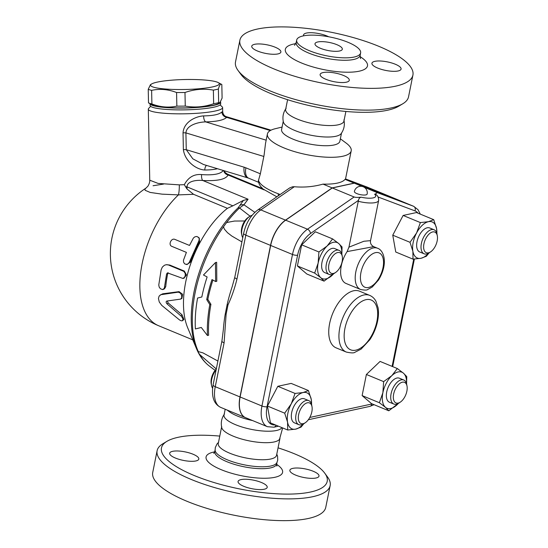 <?xml version="1.0" encoding="UTF-8"?>
<svg xmlns="http://www.w3.org/2000/svg" width="548" height="548" viewBox="0 0 548 548"><rect width="100%" height="100%" fill="white"/><g stroke="black" fill="none" stroke-linecap="round" stroke-linejoin="round"><path stroke-width="0.82" d="M281.953 427.639A29.729 8.693 -168.6 0 1 276.439 430.495A29.729 8.693 -168.6 0 1 243.059 427.324A29.729 8.693 -168.6 0 1 224.022 415L225.187 409.24M282.658 427.926L279.507 439.297A29.729 8.693 -168.6 0 1 274.123 441.962A29.729 8.693 -168.6 0 1 242.6 439.318A29.729 8.693 -168.6 0 1 221.741 427.652C220.659 422.672 221.584 418.09 224.509 413.918M279.994 438.215L276.555 455.272A29.729 8.693 -168.6 0 1 270.685 459.019A29.729 8.693 -168.6 0 1 237.305 455.847A29.729 8.693 -168.6 0 1 218.268 443.524L221.714 426.46M276.781 454.141L277.548 456.135L277.713 460.21L276.815 462.779A31.585 9.241 -168.6 0 1 270.856 466.005A31.585 9.241 -168.6 0 1 236.647 462.998A31.585 9.241 -168.6 0 1 215.117 450.34L215.289 447.62L217.022 443.935L218.501 442.387M219.769 436.092A84.543 24.729 11.4 0 0 166.928 441.339A84.543 24.729 11.4 0 0 203.89 479.219A84.543 24.729 11.4 0 0 310.517 492.029A84.543 24.729 11.4 0 0 324.731 473.157A84.543 24.729 11.4 0 0 278.055 447.846M313.244 471.273A14.865 4.35 -168.6 0 1 318.998 476.123A14.865 4.35 -168.6 0 1 310.538 478.329A14.865 4.35 -168.6 0 1 295.619 475.095A14.865 4.35 -168.6 0 1 289.858 470.246A14.865 4.35 -168.6 0 1 298.317 468.04A14.865 4.35 -168.6 0 1 313.244 471.273M175.429 458.053A14.865 4.35 -168.6 0 1 169.668 453.203A14.865 4.35 -168.6 0 1 178.127 450.997A14.865 4.35 -168.6 0 1 193.054 454.23A14.865 4.35 -168.6 0 1 198.814 459.08A14.865 4.35 -168.6 0 1 190.348 461.286A14.865 4.35 -168.6 0 1 175.429 458.053M264.273 489.227A14.865 4.35 -168.6 0 1 247.586 487.645A14.865 4.35 -168.6 0 1 238.065 481.48A14.865 4.35 -168.6 0 1 241.004 479.61A14.865 4.35 -168.6 0 1 257.69 481.192A14.865 4.35 -168.6 0 1 267.205 487.357A14.865 4.35 -168.6 0 1 264.273 489.227M324.731 473.157L327.56 477.013A88.255 25.818 -168.6 0 1 330.149 485.59A88.255 25.818 -168.6 0 1 312.723 496.714A88.255 25.818 -168.6 0 1 213.631 487.295A88.255 25.818 -168.6 0 1 157.118 450.703A88.255 25.818 -168.6 0 1 162.825 443.798L166.928 441.339M330.149 485.59L325.759 507.359A88.255 25.818 -168.6 0 1 308.332 518.483A88.255 25.818 -168.6 0 1 209.24 509.071A88.255 25.818 -168.6 0 1 152.728 472.472L157.118 450.703M252.58 420.563A29.729 8.693 -168.6 0 1 229.297 411.699L226.954 409.966M212.576 388.169A13.008 6.912 -67.5 0 1 211.542 385.463A13.008 6.912 -67.5 0 1 216.138 369.749M216.289 369.016A11.145 5.925 112.5 0 0 211.213 383.764L211.542 385.463M245.531 417.651A26.009 13.823 -67.5 0 1 245.456 417.617A26.009 13.823 -67.5 0 1 239.976 396.923L270.527 245.394A26.009 13.823 -67.5 0 1 285.515 220.132L332.156 187.896L354.186 183.121L391.491 197.15A26.009 13.823 -67.5 0 1 391.71 197.239A26.009 13.823 -67.5 0 1 391.786 197.266M420.295 214.124L418.055 209.74L413.678 206.315L391.861 197.294A26.009 13.823 112.5 0 0 391.635 197.212L354.33 183.183L332.3 187.957L285.666 220.186A26.009 13.823 112.5 0 0 270.678 245.456L240.12 396.985A26.009 13.823 112.5 0 0 245.6 417.679L267.424 426.7L273.932 427.193A3.713 2.952 77.8 0 0 275.952 425.159M332.3 187.957L354.118 196.979L307.483 229.208A26.009 13.823 112.5 0 0 292.495 254.478L261.937 406.006A26.009 13.823 112.5 0 0 267.424 426.7M347.117 251.587L373.695 246.648L377.586 248.258A22.297 11.851 112.5 0 0 373.277 247.963A22.297 11.851 112.5 0 0 356.796 268.02A22.297 11.851 112.5 0 0 360.55 289.467L346 283.453A22.297 11.851 -67.5 0 1 347.117 251.587L348.946 247.169L358.461 200.369C358.789 198.643 359.659 197.581 361.077 197.177C357.865 197.54 355.542 197.479 354.118 196.979M364.201 187.265L376.147 192.204C377.277 192.759 376.764 193.444 374.606 194.245L375.695 194.41C377.654 195.437 378.634 197.458 378.641 200.479A16.721 4.891 11.4 0 1 358.207 201.26M287.693 430.009L270.438 422.878L267.445 406.034L277.809 386.299L291.166 383.401L308.421 390.539L311.278 399.519A19.509 10.364 112.5 0 0 303.106 392.546A19.509 10.364 112.5 0 0 291.248 403.862A19.509 10.364 112.5 0 0 287.563 422.152A19.509 10.364 112.5 0 0 295.735 429.125L287.693 430.009L287.563 422.152L284.7 413.171L291.248 403.862L295.064 393.43L303.106 392.546L308.421 390.539M333.725 273.719L324.094 281.138L306.839 274.007L297.4 265.951L301.66 244.84L315.353 231.77L332.609 238.907L338.691 243.497A19.509 10.364 112.5 0 0 327.129 246.004A19.509 10.364 112.5 0 0 318.148 263.095L318.915 251.97L327.129 246.004L332.609 238.907M429.118 252.881L426.358 256.259L421.049 258.272L413.007 259.156L395.752 252.018L392.758 235.181L403.123 215.446L416.48 212.549L433.735 219.68L436.592 228.667A19.509 10.364 112.5 0 0 428.42 221.693L433.735 219.68M398.451 403.362L388.813 410.788L371.565 403.65L362.125 395.601L366.386 374.483L380.079 361.42L397.334 368.551L403.41 373.14L406.767 376.599L406.575 383.874M303.804 423.734L301.044 427.111L295.735 429.125A19.509 10.364 112.5 0 0 303.373 424.001M267.445 406.034L284.7 413.171M277.809 386.299L295.064 393.43M314.655 273.089L318.148 263.095A19.509 10.364 112.5 0 0 320.738 277.678L314.655 273.089L297.4 265.951M301.66 244.84L318.915 251.97M341.815 254.053A19.509 10.364 112.5 0 0 338.691 243.497L342.048 246.956L341.856 254.224M420.378 222.577L428.42 221.693A19.509 10.364 112.5 0 0 416.562 233.01L420.378 222.577L403.123 215.446M436.831 233.448A19.509 10.364 112.5 0 0 436.592 228.667L436.962 234.01M413.007 259.156L412.877 251.299A19.509 10.364 112.5 0 0 421.049 258.272A19.509 10.364 112.5 0 0 428.687 253.149M311.517 404.308A19.509 10.364 112.5 0 0 311.278 399.519L311.648 404.862M298.811 424.659L294.447 422.857A13.008 6.912 -67.5 0 1 293.029 408.198A13.008 6.912 -67.5 0 1 304.387 398.814L308.75 400.622A13.008 6.912 112.5 0 0 297.393 410A13.008 6.912 112.5 0 0 298.811 424.659A13.008 6.912 112.5 0 0 303.921 423.659L305.352 422.686A11.145 5.925 -67.5 0 1 298.331 418.604A11.145 5.925 -67.5 0 1 304.133 404.568A11.145 5.925 -67.5 0 1 311.99 406.637A11.145 5.925 -67.5 0 1 311.846 411.808A11.145 5.925 -67.5 0 1 305.352 422.686M311.99 406.637L311.661 404.938A13.008 6.912 112.5 0 0 308.75 400.622M324.094 281.138L320.738 277.678A19.509 10.364 112.5 0 0 332.307 275.171A19.509 10.364 112.5 0 0 333.67 273.753M329.108 274.411L324.745 272.603A13.008 6.912 -67.5 0 1 323.327 257.944A13.008 6.912 -67.5 0 1 334.684 248.566L339.048 250.368A13.008 6.912 112.5 0 0 327.69 259.752A13.008 6.912 112.5 0 0 329.108 274.411A13.008 6.912 112.5 0 0 331.622 274.582A13.008 6.912 112.5 0 0 334.218 273.404L335.65 272.431A11.145 5.925 -67.5 0 1 333.424 273.438A11.145 5.925 -67.5 0 1 330.821 259.088A11.145 5.925 -67.5 0 1 342.288 256.389A11.145 5.925 -67.5 0 1 335.65 272.431M342.288 256.389L341.959 254.683A13.008 6.912 112.5 0 0 339.048 250.368M412.877 251.299L410.014 242.312L416.562 233.01A19.509 10.364 112.5 0 0 412.877 251.299M392.758 235.181L410.014 242.312M424.125 253.806L419.761 251.998A13.008 6.912 -67.5 0 1 417.021 241.654A13.008 6.912 -67.5 0 1 429.7 227.961L434.064 229.763A13.008 6.912 112.5 0 0 421.385 243.456A13.008 6.912 112.5 0 0 424.125 253.806A13.008 6.912 112.5 0 0 429.235 252.799L430.666 251.827A11.145 5.925 -67.5 0 1 423.94 243.819A11.145 5.925 -67.5 0 1 430.817 232.695A11.145 5.925 -67.5 0 1 437.304 235.784A11.145 5.925 -67.5 0 1 430.666 251.827M437.304 235.784L436.975 234.078A13.008 6.912 112.5 0 0 434.064 229.763M388.813 410.788L385.463 407.322A19.509 10.364 112.5 0 0 397.026 404.814A19.509 10.364 112.5 0 0 398.389 403.397M406.534 383.703A19.509 10.364 112.5 0 0 403.41 373.14A19.509 10.364 112.5 0 0 391.847 375.647A19.509 10.364 112.5 0 0 382.874 392.738A19.509 10.364 112.5 0 0 385.463 407.322L379.38 402.732L382.874 392.738L383.634 381.62L391.847 375.647L397.334 368.551M362.125 395.601L379.38 402.732M366.386 374.483L383.634 381.62M393.834 404.054L389.47 402.253A13.008 6.912 -67.5 0 1 387.278 389.738A13.008 6.912 -67.5 0 1 396.896 378.038A13.008 6.912 -67.5 0 1 399.41 378.216L403.773 380.017A13.008 6.912 112.5 0 0 401.259 379.846A13.008 6.912 112.5 0 0 391.642 391.546A13.008 6.912 112.5 0 0 393.834 404.054A13.008 6.912 112.5 0 0 398.937 403.054L400.376 402.081A11.145 5.925 -67.5 0 1 393.396 395.745A11.145 5.925 -67.5 0 1 402.362 382.189A11.145 5.925 -67.5 0 1 407.006 386.032A11.145 5.925 -67.5 0 1 400.376 402.081M407.006 386.032L406.678 384.333A13.008 6.912 112.5 0 0 403.773 380.017M373.695 246.648L373.695 246.648C371.16 245.271 370.106 243.271 370.544 240.647L363.851 241.264L348.946 247.169M354.33 183.183L362.235 186.45M365.859 194.889A6.501 1.904 -168.6 0 1 358.556 194.198A6.501 1.904 -168.6 0 1 354.392 191.499A6.501 6.501 0 0 1 362.057 186.409A6.501 6.501 0 0 1 367.146 194.074A6.501 1.904 -168.6 0 1 365.859 194.889M241.915 241.908L231.866 236.072L227.509 232.701L224.365 229.126L223.481 226.776L226.434 222.755L227.262 222.413L234.476 221.05L244.751 220.988M216.296 368.968L199.835 354.659C198.595 353.07 198.088 352.056 198.314 351.604L202.966 352.878L217.899 361.05M234.804 277.192A5.576 1.63 11.4 0 0 236.962 279.014L245.805 235.174A5.576 1.63 -168.6 0 1 243.641 233.359L234.804 277.192L232.229 286.542A106.833 56.773 112.5 0 0 227.221 304.229L225.255 314.004A106.833 56.773 112.5 0 0 223.351 329.622L221.926 341.048L213.09 384.881C211.233 396.519 213.782 404.02 220.728 407.397A26.009 13.823 -67.5 0 1 215.248 386.703A5.576 1.63 -168.6 0 1 213.09 384.881M212.898 280.055A100.942 53.642 112.5 0 0 207.836 299.352L210.925 304.318A102.12 54.266 112.5 0 0 208.63 335.246L207.425 335.506A104.017 55.273 -67.5 0 1 209.802 304.565L206.712 299.598A102.839 54.649 -67.5 0 1 211.987 279.569L215.638 281.528L216.789 281.275L216.659 262.3L215.446 262.561L203.472 275L207.123 276.959A101.264 53.814 112.5 0 0 201.828 296.989L197.581 298.044A100.085 53.183 112.5 0 0 195.383 328.951L201.274 327.451L207.425 335.506M201.301 327.485L195.383 328.951M242.757 237.736A13.008 6.912 -67.5 0 1 241.839 235.215A13.008 6.912 -67.5 0 1 249.58 216.494A13.008 6.912 -67.5 0 1 252.053 215.343M249.58 216.494L248.141 217.467A11.145 5.925 112.5 0 0 241.51 233.51L241.839 235.215M226.434 222.755A96.866 51.478 -67.5 0 1 239.51 207.966L243.935 204.801A5.576 5.329 -161 0 0 239.832 205.473L237.948 207.993A5.576 3.007 46.2 0 1 239.51 207.966L250.073 216.179M215.638 281.528L215.446 262.561M206.712 299.598L207.836 299.352M209.802 304.565L210.925 304.318M239.976 396.923L215.248 386.703L224.091 342.863A5.576 1.63 -168.6 0 1 221.926 341.048M224.091 342.863L226.132 314.141A5.576 0.925 -179.5 0 1 225.255 314.004M270.527 245.394L245.805 235.174A26.009 13.823 -67.5 0 1 260.793 209.905A5.576 3.651 -124.6 0 0 257.711 210.021L289.776 187.854L292.653 186.765L294.317 186.738C304.161 187.601 313.723 186.731 323.012 184.114L332.156 187.896M227.221 304.229A5.576 2.254 23.2 0 0 228.002 304.873C231.79 296.68 234.777 288.063 236.962 279.014M239.832 205.473L243.422 200.383L248.073 199.225L202.787 180.498C217.371 181.203 225.81 179.374 228.119 175.004A5.576 5.322 21.2 0 1 223.728 170.613M185.573 186.799L187.053 189.033L187.012 186.882C187.074 180.902 197.116 179.874 202.787 180.498A5.576 2.281 -86.5 0 1 201.602 174.579C194.061 173.915 188.306 177.278 184.334 184.669L185.573 186.799A5.576 0.808 178.8 0 1 187.012 186.882L232.852 205.836L227.434 208.315A78.035 41.47 112.5 0 0 187.834 328.142L196.588 348.871C199.678 356.241 204.02 362.036 209.61 366.263A96.866 51.478 -67.5 0 1 199.835 354.659M243.422 200.383L232.852 205.836M184.334 184.669L179.306 184.868L158.112 183.422L149.748 180.196L148.309 109.155A37.161 5.391 -1.2 0 0 185.573 113.792A37.161 5.391 -1.2 0 0 222.611 107.648A37.161 5.391 -1.2 0 0 222.2 106.867L220.138 104.935M223.303 170.483C220.686 174.059 213.453 175.422 201.602 174.579M150.673 106.339L148.693 108.36A37.161 5.391 -1.2 0 0 148.309 109.155M203.472 164.489L192.841 158.838L186.258 149.7A5.576 0.808 -1.2 0 0 183.375 149.604C184.888 161.304 196.17 169.558 204.767 170.017C209.925 169.976 214.165 169.544 217.481 168.722M340.363 138.808L346.151 143.09A42.737 12.501 -168.6 0 1 351.2 150.864A42.737 12.501 -168.6 0 1 342.767 156.249A42.737 12.501 -168.6 0 1 294.783 151.693A42.737 12.501 -168.6 0 1 267.417 133.972L265.527 143.377L264.088 155.166L260.355 173.805L245.894 167.832A26.009 20.68 -102.2 0 0 244.107 167.188L186.258 149.7L185.916 132.904C186.443 125.013 198.712 121.992 205.726 121.903C216.789 121.629 223.762 120.115 226.653 117.368L226.557 116.738C224.392 116.176 223.105 114.498 222.7 111.717L221.871 111.943C219.364 114.45 213.295 115.765 203.671 115.895C196.061 116.272 183.881 121.601 183.032 132.808L183.375 149.604M220.611 101.955A35.305 5.117 178.8 0 1 220.645 102.175L220.68 104.01A35.305 5.117 178.8 0 1 199.541 109.134A35.305 5.117 178.8 0 1 150.09 105.442L150.056 103.736M220.645 102.175A35.305 5.117 178.8 0 1 199.499 107.298A35.305 5.117 178.8 0 1 150.07 103.743M219.851 102.764L218.618 103.483A34.373 4.987 178.8 0 1 185.45 107.874A34.373 4.987 178.8 0 1 152.139 104.826L148.508 102.894A38.552 5.59 -1.2 0 0 151.899 103.956C160.269 107.168 168.585 107.894 176.853 106.127A38.552 5.59 -1.2 0 0 185.258 106.093C194.773 107.798 204.233 107.011 213.645 103.73A38.552 5.59 -1.2 0 0 218.659 102.64L219.851 102.764L222.098 98.106L221.824 84.502L218.193 82.57A34.373 4.987 -1.2 0 0 191.382 79.481A34.373 4.987 -1.2 0 0 157.303 82.104A34.373 4.987 -1.2 0 0 151.714 83.919A34.373 4.987 -1.2 0 0 185.08 89.488A34.373 4.987 -1.2 0 0 218.193 82.57M218.659 102.64L218.385 89.036A38.552 5.59 178.8 0 1 213.371 90.125C203.856 88.42 194.396 89.208 184.984 92.489A38.552 5.59 178.8 0 1 176.572 92.516C168.209 89.303 159.893 88.577 151.625 90.352A38.552 5.59 178.8 0 1 148.234 89.29L150.474 84.632L151.714 83.919M213.645 103.73L213.371 90.125M221.824 84.502C220.625 83.522 219.481 85.029 218.385 89.036M185.258 106.093L184.984 92.489M176.853 106.127L176.572 92.516M151.899 103.956L151.625 90.352M148.508 102.894L148.234 89.29M163.503 184.094L153.056 185.751M145.905 188.156L144.884 189.238L145.138 190.286L150.159 192.43L162.044 194.15L178.449 194.889A11.145 2.288 90.6 0 0 179.306 184.868L158.112 183.422L149.748 180.196C149.864 181.936 149.241 183.936 147.898 186.204L145.905 188.156A78.035 78.035 0 0 0 158.584 325.718L192.78 339.856M227.434 208.315L193.547 194.307L178.449 194.889A78.035 41.47 112.5 0 0 141.096 269.541A78.035 41.47 112.5 0 0 158.584 325.718M160.126 295.077L162.763 293.803L179.059 291.646L182.648 294.31L181.888 298.42L180.71 299.085L181.744 297.619L181.594 295.125L180.244 293.002L178.285 292.146L160.865 294.708L159.091 296.139L158.441 298.482L159.263 301.982L161.756 305.387L179.573 319.984L181.285 320.827L182.539 320.731L182.97 318.909L181.539 316.463L167.037 303.859C165.9 302.489 165.852 301.551 166.887 301.044L180.71 299.085M167.298 300.996L168.188 302.962L182.052 314.826L183.875 319.402L182.744 320.566M186.402 252.381L171.853 246.367C167.962 245.004 171.25 237.633 174.949 239.428L189.498 245.442L193.403 237.996L194.944 236.798L196.944 236.462L199.28 238.065L199.499 241.826A78.035 41.47 112.5 0 0 190.451 262.095L186.984 264.568L184.621 263.821L183.594 262.239L183.443 260.314L186.402 252.381L172.723 246.73M166.626 264.684L169.77 265.047L184.32 271.061L186.436 274.938L183.964 278.247L182.847 278.432L184.553 277.35L185.347 275.281L185.087 273.103L183.731 271.329L168.339 264.931L166.147 264.718L164.407 265.273L162.331 267.102L161.126 269.849L158.769 285.015L159.208 287.118L160.413 288.755L162.646 289.591L164.304 288.323L166.571 274.041L167.435 272.863L182.847 278.432M168.27 272.808L167.667 273.808A78.035 41.47 112.5 0 0 165.743 286.659L164.516 288.769L163.338 289.385M166.496 301.195L166.887 301.044M198.547 237.27L199.239 238.873L198.951 240.682L189.286 262.328L187.93 263.937L185.971 264.424M171.853 246.367L172.743 246.744L171.853 246.367M187.053 189.033L193.547 194.307M204.767 170.017A5.576 2.733 88.9 0 1 206.514 165.407M263.848 156.461L185.916 132.904A5.576 0.808 -1.2 0 0 183.032 132.808M266.17 140.178L205.726 121.903A5.576 2.733 88.9 0 1 203.671 115.895M270.294 130.561L226.653 117.368A5.576 5.316 43.4 0 1 221.871 111.943M264.115 189.889L228.119 175.004L227.283 174.038L262.691 188.683M280.103 194.54L278.411 193.821A5.014 2.26 110.3 0 0 278.254 195.821M276.843 196.801L263.088 189.039L260.738 186.601L259.218 184.19L258.307 180.991L260.355 173.805M351.2 150.864L345.446 179.408L345.035 179.34A42.737 12.501 -168.6 0 1 337.349 183.101A42.737 12.501 -168.6 0 1 323.012 184.114M267.417 133.972A42.737 12.501 -168.6 0 1 275.089 128.759L282.083 127.061M341.52 133.089L339.87 141.254A29.729 8.693 -168.6 0 1 334.006 145.001A29.729 8.693 -168.6 0 1 300.626 141.829A29.729 8.693 -168.6 0 1 281.59 129.506L283.234 121.334M343.911 119.896C344.987 124.876 344.069 129.458 341.137 133.63A29.729 8.693 -168.6 0 1 335.76 136.294A29.729 8.693 -168.6 0 1 304.229 133.65A29.729 8.693 -168.6 0 1 283.378 121.985C282.295 116.998 283.22 112.422 286.145 108.251M345.884 111.45L343.939 121.087A29.729 8.693 -168.6 0 1 338.068 124.834A29.729 8.693 -168.6 0 1 304.688 121.663A29.729 8.693 -168.6 0 1 285.659 109.333L287.597 99.702M238.092 70.534L240.921 74.391A84.543 24.729 11.4 0 0 304.976 104.572A84.543 24.729 11.4 0 0 387.498 110.244A84.543 24.729 11.4 0 0 398.718 106.209L402.821 103.75A88.255 25.818 -168.6 0 1 391.108 107.963A88.255 25.818 -168.6 0 1 304.962 102.044A88.255 25.818 -168.6 0 1 238.092 70.534A88.255 25.818 -168.6 0 1 235.503 61.958L239.894 40.182A88.255 25.818 -168.6 0 1 331.513 32.325A88.255 25.818 -168.6 0 1 412.918 75.076A88.255 25.818 -168.6 0 1 395.498 86.194A88.255 25.818 -168.6 0 1 296.406 76.782A88.255 25.818 -168.6 0 1 239.894 40.182M395.314 64.239A14.865 4.35 -168.6 0 1 401.074 69.089A14.865 4.35 -168.6 0 1 392.615 71.295A14.865 4.35 -168.6 0 1 377.688 68.062A14.865 4.35 -168.6 0 1 371.928 63.219A14.865 4.35 -168.6 0 1 380.394 61.006A14.865 4.35 -168.6 0 1 395.314 64.239M303.647 35.819A14.865 4.35 -168.6 0 1 303.537 34.935A14.865 4.35 -168.6 0 1 306.469 33.065A14.865 4.35 -168.6 0 1 328.704 36.778M257.498 51.019A14.865 4.35 -168.6 0 1 251.744 46.169A14.865 4.35 -168.6 0 1 260.204 43.963A14.865 4.35 -168.6 0 1 275.123 47.197A14.865 4.35 -168.6 0 1 280.884 52.046A14.865 4.35 -168.6 0 1 272.425 54.252A14.865 4.35 -168.6 0 1 257.498 51.019M346.343 82.193A14.865 4.35 -168.6 0 1 329.656 80.611A14.865 4.35 -168.6 0 1 320.135 74.446A14.865 4.35 -168.6 0 1 323.073 72.576A14.865 4.35 -168.6 0 1 339.76 74.158A14.865 4.35 -168.6 0 1 349.281 80.323A14.865 4.35 -168.6 0 1 346.343 82.193M412.918 75.076L408.534 96.845A88.255 25.818 -168.6 0 1 402.821 103.75M354.179 57.04A32.606 9.535 -168.6 0 1 317.566 53.56A32.606 9.535 -168.6 0 1 296.687 40.038A32.606 9.535 -168.6 0 1 330.54 37.134A32.606 9.535 -168.6 0 1 360.618 52.93A32.606 9.535 -168.6 0 1 354.179 57.04M317.744 41.97A13.933 4.076 -168.6 0 1 333.389 43.456A13.933 4.076 -168.6 0 1 342.315 49.238A13.933 4.076 -168.6 0 1 327.848 50.478A13.933 4.076 -168.6 0 1 314.997 43.73A13.933 4.076 -168.6 0 1 317.744 41.97M345.035 179.34L354.186 183.121M215.165 449.538L214.775 451.456A31.585 9.241 11.4 0 0 235.003 464.553A31.585 9.241 11.4 0 0 270.465 467.917A31.585 9.241 11.4 0 0 276.706 463.937L276.904 466.088M276.644 464.348A39.018 11.412 -168.6 0 1 274.877 477.294A39.018 11.412 -168.6 0 1 220.639 469.444A39.018 11.412 -168.6 0 1 214.672 451.853M285.666 220.186L307.483 229.208A3.713 2.432 -124.6 0 1 310.449 233.544L358.461 200.369M275.315 424.892A22.297 11.851 -67.5 0 1 267.054 406.732L297.605 255.204A3.713 1.089 -168.6 0 1 292.495 254.478L270.678 245.456M297.605 255.204A22.297 11.851 -67.5 0 1 310.449 233.544M267.054 406.732A3.713 1.089 -168.6 0 1 261.937 406.006L240.12 396.985M372.195 403.91A22.297 11.851 -67.5 0 1 371.88 403.986A3.713 2.952 77.8 0 1 369.756 406.417L308.332 419.734M371.88 403.986L309.791 417.453M413.726 259.122L392.101 366.386M413.678 206.315A26.009 13.823 112.5 0 0 413.459 206.226L376.147 192.204M378.072 197.006L414.98 210.877A3.713 3.144 -69.4 0 0 413.459 206.226L391.635 197.212M414.98 210.877A22.297 11.851 -67.5 0 1 417.994 213.172M375.49 252.649A18.577 9.871 -67.5 0 1 379.757 276.706A18.577 9.871 -67.5 0 1 360.68 280.843A18.577 9.871 -67.5 0 1 375.49 252.649M361.077 197.177A13.008 3.802 11.4 0 0 373.133 197.897A13.008 3.802 11.4 0 0 374.606 194.245M198.314 351.604A96.866 51.478 -67.5 0 1 223.481 226.776M285.515 220.132L260.793 209.905L294.317 186.738M226.132 314.141L228.002 304.873M366.523 186.834A5.576 4.72 110.6 0 1 366.646 186.875A5.576 4.72 110.6 0 1 366.763 186.923A26.009 13.823 -67.5 0 1 366.989 187.012L391.71 197.239M366.989 187.012L345.541 178.943L366.763 186.923L391.491 197.15M237.948 207.993A95.893 50.957 112.5 0 0 196.588 348.871M254.854 212.336L243.935 204.801L248.073 199.225M179.059 291.646L177.915 292.173M162.763 293.803L161.605 294.536M182.052 314.826L180.922 315.881M168.188 302.962L167.037 303.859M199.499 241.826L198.739 241.12M190.451 262.095L189.478 261.876M184.32 271.061L183.272 271.082M169.77 265.047L168.722 265.074M165.743 286.659L164.599 287.193M167.667 273.808L166.571 274.041M203.431 164.475L248.052 177.97A13.008 7.22 -73.2 0 1 244.107 167.188M278.411 193.821A42.737 12.501 -168.6 0 1 258.444 180.107M245.894 167.832A13.008 6.912 112.5 0 0 248.634 178.175L248.052 177.97M295.817 43.662A41.901 12.255 11.4 0 0 300.208 62.438A41.901 12.255 11.4 0 0 359.207 71.192A41.901 12.255 11.4 0 0 360.015 56.608M360.515 58.622L360.125 55.369A32.606 9.535 -168.6 0 1 353.693 59.472A32.606 9.535 -168.6 0 1 317.08 55.999A32.606 9.535 -168.6 0 1 296.201 42.477L294.564 45.34M366.002 299.674A26.941 14.316 -67.5 0 1 372.195 334.554A26.941 14.316 -67.5 0 1 344.534 340.555A26.941 14.316 -67.5 0 1 366.002 299.674M363.797 294.988A30.654 16.289 112.5 0 0 341.13 322.567A30.654 16.289 112.5 0 0 346.288 352.056C351.035 353.076 353.898 353.159 354.885 352.302L361.07 349.131L369.818 339.726C373.181 334.657 375.62 329.129 377.134 323.135C378.49 317.648 378.819 312.586 378.12 307.935L375.955 301.249C374.462 298.489 372.38 296.536 369.715 295.393A30.654 16.289 112.5 0 0 363.797 294.988M346.288 352.056L336.109 347.85A30.654 16.289 -67.5 0 1 330.944 318.354A30.654 16.289 -67.5 0 1 353.618 290.776A30.654 16.289 -67.5 0 1 359.536 291.187L369.715 295.393M277.089 462.026L276.706 463.937M213.761 453.354L214.775 451.456M278.494 426.207L273.932 427.193M369.756 406.417L374.113 404.705M414.377 259.081L392.69 366.633M360.55 289.467C364.543 290.269 366.9 290.303 367.612 289.556L372.256 287.022L378.517 280.014C388.806 263.081 383.552 250.059 377.586 248.258M370.544 240.627L378.641 200.479M209.61 366.263L215.111 370.352M257.711 210.021C250.6 215.439 245.908 223.221 243.641 233.359M222.694 111.703L222.611 107.648M224.166 170.743L225.262 172.606L227.283 174.038M248.634 178.175L258.526 182.265M271.013 130.177L226.557 116.738M296.687 40.038L296.201 42.477M360.618 52.93L360.125 55.369M220.728 407.397L245.456 417.617"/></g></svg>
